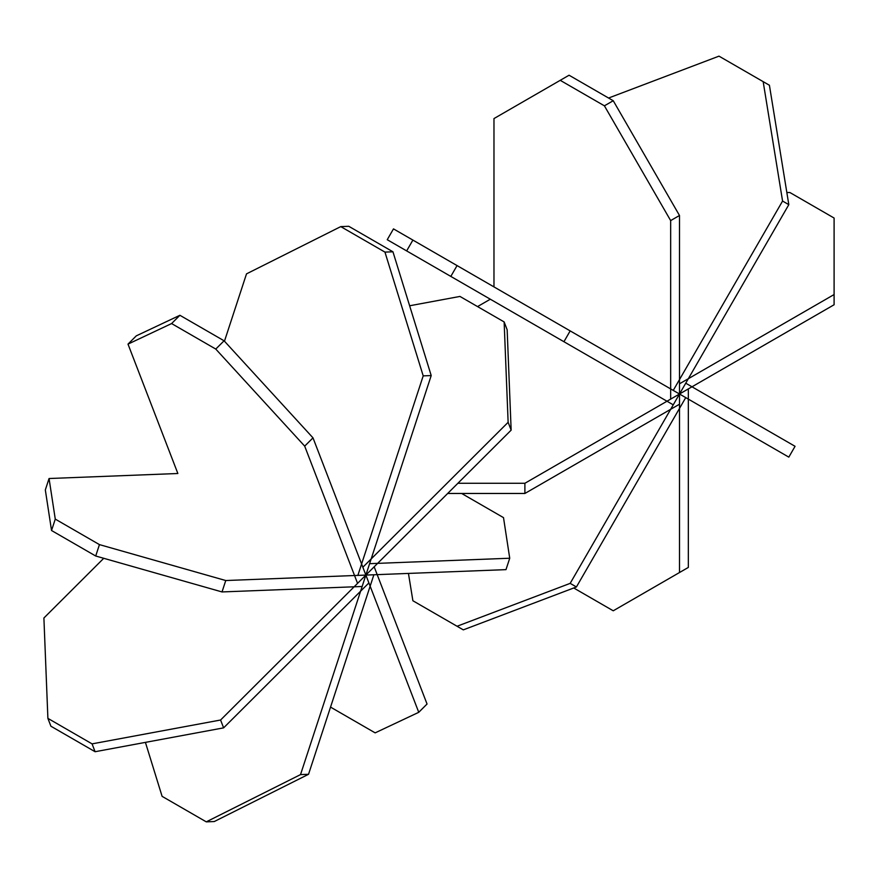 <?xml version="1.0" encoding="UTF-8"?>
<svg xmlns="http://www.w3.org/2000/svg" width="878" height="878" viewBox="0 0 878 878"><rect width="100%" height="100%" fill="white"/><g stroke="black" fill="none" stroke-linecap="round" stroke-linejoin="round"><path stroke-width="1.32" d="M45.327 489.924L49.058 478.521L177.861 473.505L49.058 478.521L45.327 489.924L51.539 530.51L95.713 556.015L222.013 591.937L362.142 586.482L365.874 575.079L362.142 586.482L222.013 591.937L225.756 580.534L365.874 575.079L225.756 580.534L99.444 544.612L225.756 580.534L222.013 591.937L95.713 556.015L99.444 544.612L55.27 519.107L49.058 478.521L55.27 519.107L99.444 544.612L95.713 556.015L51.539 530.51L55.27 519.107L51.539 530.51L45.327 489.924M177.861 473.505L128.001 344.121L136.299 335.846L128.001 344.121L171.594 323.565L215.768 349.071L304.688 446.134L357.565 583.365L365.874 575.079L357.565 583.365L304.688 446.134L312.996 437.859L365.874 575.079L312.996 437.859L224.077 340.785L312.996 437.859L304.688 446.134L215.768 349.071L224.077 340.785L179.902 315.29L136.299 335.846L179.902 315.29L224.077 340.785L215.768 349.071L171.594 323.565L179.902 315.29L171.594 323.565L128.001 344.121L177.861 473.505M224.461 341.213L246.509 273.859L340.774 226.612L384.948 252.107L423.207 375.872L357.862 575.397L365.874 575.079L357.862 575.397L423.207 375.872L431.208 375.564L365.874 575.079L431.208 375.564L392.949 251.799L431.208 375.564L423.207 375.872L384.948 252.107L392.949 251.799L348.775 226.294L392.949 251.799L384.948 252.107L340.774 226.612L348.775 226.294L340.774 226.612L246.509 273.859L224.461 341.213M409.642 305.774L459.962 296.435L504.137 321.93L508.132 422.307L362.844 567.243L365.874 575.079L362.844 567.243L508.132 422.307L511.15 430.143L365.874 575.079L511.15 430.143L507.155 329.777L511.15 430.143L508.132 422.307L504.137 321.93L507.155 329.777L504.137 321.93L459.962 296.435L409.642 305.774M461.652 493.469L503.511 517.636L509.723 558.232L369.605 563.676L365.874 575.079L369.605 563.676L509.723 558.232L505.991 569.635L365.874 575.079L505.991 569.635L509.723 558.232L503.511 517.636L461.652 493.469M427.048 704.024L374.171 566.804L365.874 575.079L374.171 566.804L427.048 704.024L418.751 712.31L365.874 575.079L418.751 712.31L375.147 732.867L418.751 712.31L427.048 704.024M330.984 707.361L375.147 732.867L330.984 707.361M214.276 821.545L308.54 774.286L373.874 574.772L365.874 575.079L373.874 574.772L308.54 774.286L300.528 774.605L365.874 575.079L300.528 774.605L206.275 821.852L300.528 774.605L308.54 774.286L214.276 821.545L206.275 821.852L162.101 796.346L145.419 742.371L162.101 796.346L206.275 821.852L214.276 821.545M50.913 726.216L95.087 751.722L223.616 727.862L368.892 582.926L365.874 575.079L220.587 720.015L92.069 743.875L47.895 718.369L43.9 618.002L103.747 558.298L43.9 618.002L47.895 718.369L50.913 726.216L47.895 718.369L92.069 743.875L95.087 751.722L92.069 743.875L220.587 720.015L223.616 727.862L220.587 720.015L365.874 575.079L368.892 582.926L223.616 727.862L95.087 751.722L50.913 726.216M419.135 604.36L463.31 629.866L576.418 586.965L685.74 397.613L679.495 394.013L685.74 397.613L576.418 586.965L570.173 583.365L679.495 394.013L570.173 583.365L576.418 586.965L463.31 629.866L457.065 626.255L570.173 583.365L457.065 626.255L412.89 600.75L463.31 629.866L419.135 604.36M408.446 573.422L412.89 600.75L408.446 573.422M490.308 299.211L387.242 239.705L393.487 228.884L457.065 265.584L679.495 394.013L673.25 404.835L679.495 394.013L570.173 330.896L563.928 341.718L673.25 404.835L563.928 341.718L570.173 330.896L412.89 240.089L406.646 250.91L563.928 341.718L450.82 276.405L457.065 265.584L450.82 276.405L406.646 250.91L412.89 240.089L393.487 228.884L387.242 239.705L490.308 299.211L477.544 306.587L490.319 299.211M493.974 286.897L493.974 118.574L560.23 80.326L604.404 105.821L670.66 220.587L670.66 399.117L679.495 394.013L670.66 399.117L670.66 220.587L679.495 215.494L679.495 394.013L679.495 215.494L670.66 220.587L604.404 105.821L613.239 100.729L679.495 215.494L613.239 100.729L569.065 75.223L613.239 100.729L604.404 105.821L560.23 80.326L569.065 75.223L493.974 118.574L493.974 286.897M608.564 98.029L718.994 56.148L763.169 81.654L782.572 201.051L673.25 390.403L679.495 394.013L673.25 390.403L782.572 201.051L788.817 204.662L679.495 394.013L788.817 204.662L782.572 201.051L763.169 81.654L769.413 85.254L788.817 204.662L769.413 85.254L718.994 56.148L608.564 98.029M786.853 192.534L789.926 192.534L834.1 218.04L834.1 294.547L679.495 383.807L679.495 394.013L679.495 383.807L834.1 294.547L834.1 304.754L679.495 394.013L834.1 304.754L834.1 218.04L789.926 192.534L786.853 192.534M795.062 446.309L685.74 383.192L679.495 394.013L685.74 383.192L795.062 446.309L788.817 457.131L679.495 394.013L788.817 457.131L795.062 446.309M688.33 399.117L788.817 457.131L688.33 399.117M622.074 605.688L688.33 567.429L688.33 388.91L679.495 394.013L688.33 388.91L688.33 567.429L679.495 572.533L679.495 394.013L679.495 572.533L688.33 567.429L613.239 610.792L679.495 572.533L613.239 610.792L573.74 587.986L613.239 610.792L622.074 605.688M447.67 493.469L524.89 493.469L679.495 404.209L679.495 394.013L524.89 483.273L679.495 394.013L679.495 404.209L524.89 493.469L524.89 483.273L524.89 493.469L447.67 493.469M457.899 483.273L524.89 483.273L457.899 483.273"/></g></svg>
